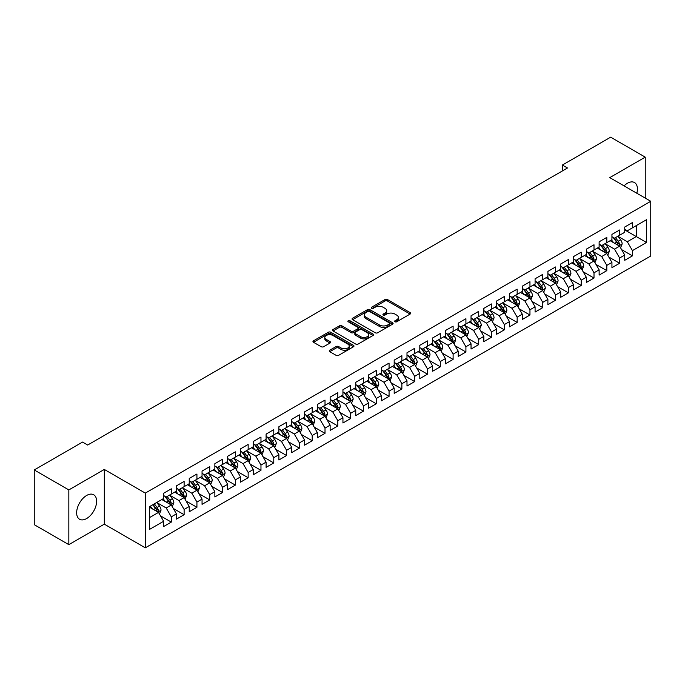<?xml version="1.0" encoding="UTF-8"?>
<svg xmlns="http://www.w3.org/2000/svg" width="685" height="685" viewBox="0 0 685 685"><rect width="100%" height="100%" fill="white"/><g stroke="black" fill="none" stroke-linecap="round" stroke-linejoin="round"><path stroke-width="1.03" d="M394.988 321.779A1.242 0.719 0 0 0 396.752 321.779L410.109 314.064A1.781 1.027 0 0 0 410.632 313.336A1.781 1.027 0 0 0 410.109 312.617L387.479 299.55A1.781 1.027 0 0 0 384.961 299.55L371.604 307.257A1.242 0.719 0 0 0 371.236 307.77A1.242 0.719 0 0 0 371.604 308.276A1.242 0.719 0 0 0 373.368 308.276L375.089 307.274A5.694 3.288 0 0 1 383.138 307.274L385.021 308.37A5.694 3.288 0 0 1 386.691 310.69A5.694 3.288 0 0 1 385.021 313.011L383.3 314.013A1.242 0.719 0 0 0 382.932 314.518A1.242 0.719 0 0 0 383.3 315.023A1.242 0.719 0 0 0 385.056 315.023L386.785 314.03A5.694 3.288 0 0 1 394.834 314.03L396.718 315.117A5.694 3.288 0 0 1 398.387 317.438A5.694 3.288 0 0 1 396.718 319.767L394.988 320.76A1.242 0.719 0 0 0 394.628 321.274A1.242 0.719 0 0 0 394.988 321.779L394.988 320.76M86.635 518.545A14.128 8.16 120 0 0 95.866 506.095A14.128 8.16 120 0 0 93.708 494.767A14.128 8.16 120 0 0 86.635 495.469A14.128 8.16 120 0 0 77.405 507.919A14.128 8.16 120 0 0 79.571 519.247A14.128 8.16 120 0 0 86.635 518.545M636.836 193.256A14.128 8.16 120 0 0 634.498 182.544A14.128 8.16 120 0 0 627.434 183.246A14.128 8.16 120 0 0 624.061 185.875M329.768 350.215A1.781 1.027 0 0 0 329.245 350.943A1.781 1.027 0 0 0 329.768 351.662L336.112 355.335A1.781 1.027 0 0 0 338.63 355.335L353.469 346.764A1.781 1.027 0 0 0 353.991 346.036A1.781 1.027 0 0 0 353.469 345.317L330.838 332.251A1.781 1.027 0 0 0 328.32 332.251L313.482 340.813A1.781 1.027 0 0 0 312.968 341.541A1.781 1.027 0 0 0 313.482 342.269L321.154 346.696A1.781 1.027 0 0 0 323.671 346.696L330.016 343.031A1.781 1.027 0 0 0 330.538 342.303A1.781 1.027 0 0 0 330.016 341.575L326.214 339.383A4.752 2.749 0 0 1 324.818 337.44A4.752 2.749 0 0 1 327.755 334.905A4.752 2.749 0 0 1 332.944 335.496L347.843 344.101A4.752 2.749 0 0 1 349.23 346.036A4.752 2.749 0 0 1 346.302 348.579A4.752 2.749 0 0 1 341.113 347.98L338.63 346.55A1.781 1.027 0 0 0 336.112 346.55L329.768 350.215L329.768 351.662L336.112 348.031L336.112 346.55M68.834 489.921L68.834 544.652L104.317 524.162L104.317 469.439L68.834 489.921L34.25 469.953L82.543 442.073L87.663 445.036L567.488 168.005L562.368 165.051L562.368 170.967M104.317 469.439L145.306 493.106L650.75 201.287L650.75 256.01L145.306 547.829L145.306 493.106M645.244 198.111L645.244 157.139L609.761 177.62L650.75 201.287M645.244 157.139L610.66 137.171L562.368 165.051M375.217 332.756A1.781 1.027 0 0 0 377.735 332.756L392.565 324.193A1.781 1.027 0 0 0 393.087 323.466A1.781 1.027 0 0 0 392.565 322.738L369.934 309.671A1.781 1.027 0 0 0 367.425 309.671L352.587 318.242A1.781 1.027 0 0 0 352.064 318.962A1.781 1.027 0 0 0 352.587 319.69L375.217 332.756M348.751 322.044A1.242 0.719 0 0 1 350.009 322.224L350.009 320.743L373.017 334.023A1.781 1.027 0 0 1 373.539 334.751A1.781 1.027 0 0 1 373.017 335.479L358.178 344.041A1.781 1.027 0 0 1 355.669 344.041L333.038 330.975L339.383 327.336L339.383 325.863L333.038 329.528A1.781 1.027 0 0 0 332.516 330.256A1.781 1.027 0 0 0 333.038 330.975L333.038 329.528M339.383 327.336A1.781 1.027 0 0 1 341.901 327.336L341.901 325.863A1.781 1.027 0 0 0 339.383 325.863M341.901 325.863L351.08 331.163A1.781 1.027 0 0 0 353.588 331.163L357.801 328.731A1.781 1.027 0 0 0 358.324 328.004A1.781 1.027 0 0 0 357.801 327.276L348.245 321.762A1.242 0.719 0 0 1 347.886 321.248A1.242 0.719 0 0 1 348.656 320.589A1.242 0.719 0 0 1 350.009 320.743M624.746 229.912L636.279 236.565L636.279 225.622L646.52 219.705L632.435 227.84L632.435 222.582L624.746 227.026L624.746 232.275L619.625 235.229L619.625 229.98L611.936 234.416L611.936 239.673L606.816 242.627L606.816 237.378L599.127 241.814L599.127 247.062L594.006 250.025L594.006 244.768L586.317 249.212L586.317 254.46L581.197 257.414L581.197 252.166L573.508 256.601L573.508 261.858L568.387 264.812L568.387 259.564L560.698 263.999L560.698 269.248L555.578 272.21L555.578 266.962L547.897 271.397L547.897 276.646L542.768 279.6L542.768 274.351L535.088 278.786L535.088 284.044L529.959 286.998L529.959 281.749L522.278 286.184L522.278 291.433L517.149 294.396L517.149 289.147L509.469 293.582L509.469 298.831L504.34 301.785L504.34 296.536L496.659 300.972L496.659 306.229L491.53 309.183L491.53 303.934L483.85 308.37L483.85 313.619L478.721 316.581L478.721 311.332L471.04 315.768L471.04 321.017L465.911 323.971L465.911 318.722L458.231 323.157L458.231 328.415L453.11 331.369L453.11 326.12L445.421 330.555L445.421 335.804L440.301 338.767L440.301 333.518L432.612 337.953L432.612 343.202L427.491 346.165L427.491 340.907L419.802 345.343L419.802 350.6L414.682 353.554L414.682 348.305L406.993 352.741L406.993 357.99L401.872 360.952L401.872 355.703L394.183 360.139L394.183 365.388L389.063 368.35L389.063 363.093L381.374 367.537L381.374 372.786L376.253 375.74L376.253 370.491L368.564 374.926L368.564 380.175L363.444 383.138L363.444 377.889L355.755 382.324L355.755 387.573L350.634 390.536L350.634 385.278L342.945 389.722L342.945 394.971L337.825 397.925L337.825 392.676L330.136 397.112L330.136 402.36L325.015 405.323L325.015 400.074L317.326 404.51L317.326 409.758L312.206 412.721L312.206 407.464L304.525 411.908L304.525 417.156L299.396 420.11L299.396 414.862L291.716 419.297L291.716 424.546L286.587 427.508L286.587 422.26L278.906 426.695L278.906 431.944L273.777 434.906L273.777 429.649L266.097 434.093L266.097 439.342L260.968 442.296L260.968 437.047L253.287 441.483L253.287 446.74L248.158 449.694L248.158 444.445L240.478 448.88L240.478 454.129L235.349 457.092L235.349 451.835L227.668 456.278L227.668 461.527L222.539 464.481L222.539 459.233L214.859 463.668L214.859 468.925L209.73 471.879L209.73 466.631L202.049 471.066L202.049 476.315L196.929 479.277L196.929 474.02L189.24 478.464L189.24 483.713L184.119 486.667L184.119 481.418L176.43 485.853L176.43 491.111L171.31 494.065L171.31 488.816L163.621 493.251L163.621 498.5L149.535 506.635L149.535 529.411L163.621 521.276L158.5 512.406L149.535 507.225M646.52 219.705L646.52 242.481L632.435 250.616L627.306 241.736L618.024 236.376M621.612 249.614L632.435 255.865L632.435 250.616M632.435 255.865L624.746 260.3L624.746 255.051L619.625 258.005L614.496 249.134L605.215 243.774M608.802 257.012L619.625 263.263L619.625 258.005M619.625 263.263L611.936 267.698L611.936 262.449L606.816 265.403L601.695 256.533L592.405 251.172M595.993 264.41L606.816 270.652L606.816 265.403M606.816 270.652L599.127 275.096L599.127 269.839L594.006 272.801L588.886 263.922L579.596 258.562M583.183 271.799L594.006 278.05L594.006 272.801M594.006 278.05L586.317 282.485L586.317 277.237L581.197 280.199L576.076 271.32L566.786 265.96M570.374 279.197L581.197 285.448L581.197 280.199M581.197 285.448L573.508 289.883L573.508 284.635L568.387 287.589L563.267 278.718L553.977 273.358M557.564 286.595L568.387 292.837L568.387 287.589M568.387 292.837L560.698 297.281L560.698 292.024L555.578 294.987L550.457 286.107L541.167 280.747M544.755 293.985L555.578 300.235L555.578 294.987M555.578 300.235L547.897 304.671L547.897 299.422L542.768 302.385L537.648 293.505L528.358 288.145M531.945 301.383L542.768 307.633L542.768 302.385M542.768 307.633L535.088 312.069L535.088 306.82L529.959 309.774L524.838 300.903L515.548 295.543M519.136 308.781L529.959 315.023L529.959 309.774M529.959 315.023L522.278 319.467L522.278 314.209L517.149 317.172L512.029 308.293L502.739 302.933M506.326 316.17L517.149 322.421L517.149 317.172M517.149 322.421L509.469 326.856L509.469 321.608L504.34 324.57L499.219 315.691L489.929 310.331M493.517 323.568L504.34 329.819L504.34 324.57M504.34 329.819L496.659 334.254L496.659 329.005L491.53 331.96L486.41 323.089L477.12 317.729M480.707 330.966L491.53 337.208L491.53 331.96M491.53 337.208L483.85 341.652L483.85 336.395L478.721 339.358L473.6 330.487L464.31 325.118M467.898 338.356L478.721 344.606L478.721 339.358M478.721 344.606L471.04 349.042L471.04 343.793L465.911 346.756L460.791 337.876L451.509 332.516M455.088 345.754L465.911 352.004L465.911 346.756M465.911 352.004L458.231 356.44L458.231 351.191L453.11 354.145L447.981 345.274L438.7 339.914M442.279 353.152L453.11 359.402L453.11 354.145M453.11 359.402L445.421 363.838L445.421 358.589L440.301 361.543L435.172 352.672L425.89 347.304M429.478 360.541L440.301 366.792L440.301 361.543M440.301 366.792L432.612 371.227L432.612 365.978L427.491 368.941L422.362 360.062L413.081 354.702M416.668 367.939L427.491 374.19L427.491 368.941M427.491 374.19L419.802 378.625L419.802 373.376L414.682 376.33L409.553 367.46L400.271 362.1M403.859 375.337L414.682 381.588L414.682 376.33M414.682 381.588L406.993 386.023L406.993 380.774L401.872 383.728L396.743 374.858L387.462 369.489M391.049 382.727L401.872 388.977L401.872 383.728M401.872 388.977L394.183 393.413L394.183 388.164L389.063 391.126L383.934 382.247L374.652 376.887M378.24 390.125L389.063 396.375L389.063 391.126M389.063 396.375L381.374 400.811L381.374 395.562L376.253 398.516L371.124 389.645L361.843 384.285M365.43 397.523L376.253 403.773L376.253 398.516M376.253 403.773L368.564 408.209L368.564 402.96L363.444 405.914L358.315 397.043L349.033 391.674M352.621 404.912L363.444 411.163L363.444 405.914M363.444 411.163L355.755 415.598L355.755 410.349L350.634 413.312L345.514 404.433L336.224 399.072M339.811 412.31L350.634 418.561L350.634 413.312M350.634 418.561L342.945 422.996L342.945 417.747L337.825 420.701L332.704 411.831L323.414 406.47M327.002 419.708L337.825 425.959L337.825 420.701M337.825 425.959L330.136 430.394L330.136 425.145L325.015 428.099L319.895 419.229L310.605 413.86M314.192 427.106L325.015 433.348L325.015 428.099M325.015 433.348L317.326 437.792L317.326 432.535L312.206 435.497L307.085 426.618L297.795 421.258M301.383 434.495L312.206 440.746L312.206 435.497M312.206 440.746L304.525 445.181L304.525 439.933L299.396 442.887L294.276 434.016L284.986 428.656M288.573 441.894L299.396 448.144L299.396 442.887M299.396 448.144L291.716 452.579L291.716 447.331L286.587 450.285L281.466 441.414L272.176 436.054M275.764 449.291L286.587 455.534L286.587 450.285M286.587 455.534L278.906 459.978L278.906 454.72L273.777 457.683L268.657 448.803L259.367 443.443M262.954 456.681L273.777 462.932L273.777 457.683M273.777 462.932L266.097 467.367L266.097 462.118L260.968 465.072L255.847 456.201L246.557 450.841M250.145 464.079L260.968 470.33L260.968 465.072M260.968 470.33L253.287 474.765L253.287 469.516L248.158 472.47L243.038 463.599L233.748 458.239M237.335 471.477L248.158 477.719L248.158 472.47M248.158 477.719L240.478 482.163L240.478 476.906L235.349 479.868L230.228 470.989L220.938 465.629M224.526 478.866L235.349 485.117L235.349 479.868M235.349 485.117L227.668 489.552L227.668 484.304L222.539 487.266L217.419 478.387L208.129 473.027M211.716 486.264L222.539 492.515L222.539 487.266M222.539 492.515L214.859 496.95L214.859 491.702L209.73 494.656L204.609 485.785L195.328 480.425M198.907 493.662L209.73 499.904L209.73 494.656M209.73 499.904L202.049 504.348L202.049 499.091L196.929 502.054L191.8 493.174L182.518 487.814M186.097 501.052L196.929 507.302L196.929 502.054M196.929 507.302L189.24 511.738L189.24 506.489L184.119 509.452L178.99 500.572L169.709 495.212M173.296 508.45L184.119 514.7L184.119 509.452M184.119 514.7L176.43 519.136L176.43 513.887L171.31 516.841L166.181 507.97L156.899 502.61M160.487 515.848L171.31 522.09L171.31 516.841M171.31 522.09L163.621 526.534L163.621 521.276M163.621 495.546L166.181 497.027L171.31 494.065M149.535 517.586L158.5 512.406M176.43 488.148L178.99 489.629L184.119 486.667M166.181 507.97L171.31 505.008L161.831 499.536M176.43 513.887L171.31 505.008M189.24 480.75L191.8 482.231L196.929 479.277M178.99 500.572L184.119 497.618L174.641 492.147M189.24 506.489L184.119 497.618M202.049 473.361L204.609 474.842L209.73 471.879M191.8 493.174L196.929 490.22L187.45 484.749M202.049 499.091L196.929 490.22M214.859 465.963L217.419 467.444L222.539 464.481M204.609 485.785L209.73 482.822L200.251 477.351M214.859 491.702L209.73 482.822M227.668 458.565L230.228 460.046L235.349 457.092M217.419 478.387L222.539 475.433L213.061 469.953M227.668 484.304L222.539 475.433M240.478 451.175L243.038 452.648L248.158 449.694M230.228 470.989L235.349 468.035L225.87 462.563M240.478 476.906L235.349 468.035M253.287 443.777L255.847 445.259L260.968 442.296M243.038 463.599L248.158 460.637L238.68 455.165M253.287 469.516L248.158 460.637M266.097 436.379L268.657 437.861L273.777 434.906M255.847 456.201L260.968 453.247L251.489 447.767M266.097 462.118L260.968 453.247M278.906 428.99L281.466 430.463L286.587 427.508M268.657 448.803L273.777 445.849L264.299 440.378M278.906 454.72L273.777 445.849M291.716 421.592L294.276 423.073L299.396 420.11M281.466 441.414L286.587 438.451L277.108 432.98M291.716 447.331L286.587 438.451M304.525 414.194L307.085 415.675L312.206 412.721M294.276 434.016L299.396 431.062L289.918 425.582M304.525 439.933L299.396 431.062M317.326 406.804L319.895 408.277L325.015 405.323M307.085 426.618L312.206 423.664L302.727 418.192M317.326 432.535L312.206 423.664M330.136 399.406L332.704 400.888L337.825 397.925M319.895 419.229L325.015 416.266L315.537 410.794M330.136 425.145L325.015 416.266M342.945 392.008L345.514 393.49L350.634 390.536M332.704 411.831L337.825 408.876L328.346 403.397M342.945 417.747L337.825 408.876M355.755 384.619L358.315 386.092L363.444 383.138M345.514 404.433L350.634 401.478L341.156 396.007M355.755 410.349L350.634 401.478M368.564 377.221L371.124 378.702L376.253 375.74M358.315 397.043L363.444 394.08L353.965 388.609M368.564 402.96L363.444 394.08M381.374 369.823L383.934 371.304L389.063 368.35M371.124 389.645L376.253 386.683L366.775 381.211M381.374 395.562L376.253 386.683M394.183 362.433L396.743 363.906L401.872 360.952M383.934 382.247L389.063 379.293L379.584 373.822M394.183 388.164L389.063 379.293M406.993 355.035L409.553 356.517L414.682 353.554M396.743 374.858L401.872 371.895L392.394 366.424M406.993 380.774L401.872 371.895M419.802 347.637L422.362 349.119L427.491 346.165M409.553 367.46L414.682 364.497L405.203 359.026M419.802 373.376L414.682 364.497M432.612 340.248L435.172 341.721L440.301 338.767M422.362 360.062L427.491 357.108L418.013 351.636M432.612 365.978L427.491 357.108M445.421 332.85L447.981 334.331L453.11 331.369M435.172 352.672L440.301 349.71L430.822 344.238M445.421 358.589L440.301 349.71M458.231 325.452L460.791 326.933L465.911 323.971M447.981 345.274L453.11 342.312L443.623 336.84M458.231 351.191L453.11 342.312M471.04 318.063L473.6 319.535L478.721 316.581M460.791 337.876L465.911 334.922L456.433 329.451M471.04 343.793L465.911 334.922M483.85 310.665L486.41 312.146L491.53 309.183M473.6 330.487L478.721 327.524L469.242 322.053M483.85 336.395L478.721 327.524M496.659 303.267L499.219 304.748L504.34 301.785M486.41 323.089L491.53 320.126L482.052 314.655M496.659 329.005L491.53 320.126M509.469 295.877L512.029 297.35L517.149 294.396M499.219 315.691L504.34 312.737L494.861 307.265M509.469 321.608L504.34 312.737M522.278 288.479L524.838 289.96L529.959 286.998M512.029 308.293L517.149 305.339L507.671 299.867M522.278 314.209L517.149 305.339M535.088 281.081L537.648 282.562L542.768 279.6M524.838 300.903L529.959 297.941L520.48 292.469M535.088 306.82L529.959 297.941M547.897 273.683L550.457 275.164L555.578 272.21M537.648 293.505L542.768 290.551L533.29 285.08M547.897 299.422L542.768 290.551M560.698 266.294L563.267 267.775L568.387 264.812M550.457 286.107L555.578 283.153L546.099 277.682M560.698 292.024L555.578 283.153M573.508 258.896L576.076 260.377L581.197 257.414M563.267 278.718L568.387 275.755L558.909 270.284M573.508 284.635L568.387 275.755M586.317 251.498L588.886 252.979L594.006 250.025M576.076 271.32L581.197 268.366L571.718 262.894M586.317 277.237L581.197 268.366M599.127 244.108L601.695 245.581L606.816 242.627M588.886 263.922L594.006 260.968L584.528 255.496M599.127 269.839L594.006 260.968M611.936 236.71L614.496 238.192L619.625 235.229M601.695 256.533L606.816 253.57L597.337 248.098M611.936 262.449L606.816 253.57M624.746 229.312L627.306 230.794L632.435 227.84M614.496 249.134L619.625 246.18L610.147 240.7M624.746 255.051L619.625 246.18M34.25 469.953L34.25 524.684L68.834 544.652M104.317 524.162L145.306 547.829M627.306 241.736L636.279 236.565L646.52 242.481M395.485 321.95L396.718 321.239A5.694 3.288 0 0 0 398.387 318.919L398.387 317.438M386.691 310.69L386.691 312.172A5.694 3.288 0 0 1 385.021 314.492L383.797 315.203M410.109 312.617L410.109 314.064L387.479 301.023A1.781 1.027 0 0 0 384.961 301.023L372.101 308.455M392.548 324.202L369.934 311.153A1.781 1.027 0 0 0 367.425 311.153L352.612 319.707M389.423 323.971A1.242 0.719 0 0 0 389.791 323.466A1.242 0.719 0 0 0 389.423 322.96L369.558 311.487A1.242 0.719 0 0 0 367.802 311.487L365.978 312.54A5.694 3.288 0 0 0 364.309 314.86A5.694 3.288 0 0 0 365.978 317.189L379.558 325.024A5.694 3.288 0 0 0 387.599 325.024L389.423 323.971L389.423 325.452A1.242 0.719 0 0 0 389.791 324.947L389.791 323.466M364.309 314.86L364.309 316.342A5.694 3.288 0 0 0 365.978 318.662L365.978 317.189M389.423 325.452L387.599 326.505A5.694 3.288 0 0 1 379.558 326.505L365.978 318.662M341.901 327.336L351.08 332.636A1.781 1.027 0 0 0 353.588 332.636L357.801 330.204A1.781 1.027 0 0 0 358.324 329.485L358.324 328.004M350.009 322.224L372.991 335.496M360.601 336.66A4.752 2.749 0 0 0 365.781 337.251A4.752 2.749 0 0 0 368.718 334.717A4.752 2.749 0 0 0 367.331 332.773L362.082 329.742A1.781 1.027 0 0 0 359.565 329.742L355.352 332.174A1.781 1.027 0 0 0 354.83 332.901A1.781 1.027 0 0 0 355.352 333.629L360.601 336.66L360.601 338.133A4.752 2.749 0 0 0 365.781 338.733A4.752 2.749 0 0 0 368.718 336.198L368.718 334.717M354.83 332.901L354.83 334.383A1.781 1.027 0 0 0 355.352 335.111L355.352 333.629M360.601 338.133L355.352 335.111M349.23 346.036L349.23 347.518A4.752 2.749 0 0 1 346.302 350.061A4.752 2.749 0 0 1 341.113 349.461L338.63 348.031A1.781 1.027 0 0 0 336.112 348.031M324.818 337.44L324.818 338.921A4.752 2.749 0 0 0 326.214 340.856L326.214 339.383M329.999 343.039L326.214 340.856M353.469 345.317L353.469 346.764L330.838 333.723A1.781 1.027 0 0 0 328.32 333.723L313.507 342.277M620.576 247.816L622.16 243.946A4.804 2.774 -120 0 0 620.627 239.853L617.904 236.222M613.572 242.678L611.499 239.921M618.718 245.658L619.565 244.151A4.804 2.774 -120 0 0 618.195 241.257L615.472 237.626M613.923 237.858L617.279 242.344A2.449 1.413 60 0 1 617.724 243.081L619.565 244.151M613.075 237.37L616.654 242.148A4.804 2.774 60 0 1 618.033 245.033L618.127 245.316M607.766 255.214L609.35 251.335A4.804 2.774 -120 0 0 607.818 247.251L605.095 243.62M600.762 250.076L598.69 247.319M605.908 253.048L606.756 251.541A4.804 2.774 -120 0 0 605.386 248.655L602.663 245.025M601.113 245.247L604.47 249.734A2.449 1.413 60 0 1 604.915 250.479L606.756 251.541M600.265 244.759L603.845 249.545A4.804 2.774 60 0 1 605.223 252.431L605.317 252.705M594.957 262.612L596.541 258.733A4.804 2.774 -120 0 0 595.008 254.649L592.285 251.01M587.953 257.474L585.88 254.709M593.099 260.446L593.946 258.939A4.804 2.774 -120 0 0 592.576 256.053L589.853 252.422M588.304 252.645L591.66 257.132A2.449 1.413 60 0 1 592.105 257.877L593.946 258.939M587.456 252.157L591.035 256.935A4.804 2.774 60 0 1 592.414 259.829L592.508 260.103M582.147 270.001L583.731 266.131A4.804 2.774 -120 0 0 582.199 262.038L579.476 258.408M575.143 264.864L573.071 262.107M580.289 267.844L581.137 266.337A4.804 2.774 -120 0 0 579.767 263.442L577.044 259.812M575.494 260.043L578.851 264.53A2.449 1.413 60 0 1 579.296 265.266L581.137 266.337M574.646 259.555L578.226 264.333A4.804 2.774 60 0 1 579.604 267.218L579.698 267.501M569.338 277.399L570.922 273.52A4.804 2.774 -120 0 0 569.389 269.436L566.666 265.806M562.334 272.262L560.27 269.505M567.48 275.233L568.336 273.726A4.804 2.774 -120 0 0 566.957 270.84L564.235 267.21M562.685 267.433L566.041 271.919A2.449 1.413 60 0 1 566.486 272.664L568.336 273.726M561.837 266.945L565.425 271.731A4.804 2.774 60 0 1 566.795 274.617L566.889 274.891M556.528 284.797L558.112 280.918A4.804 2.774 -120 0 0 556.58 276.834L553.865 273.204M549.524 279.66L547.461 276.894M554.67 282.631L555.526 281.124A4.804 2.774 -120 0 0 554.148 278.238L551.425 274.608M549.875 274.831L553.232 279.317A2.449 1.413 60 0 1 553.677 280.062L555.526 281.124M549.028 274.342L552.615 279.12A4.804 2.774 60 0 1 553.985 282.014L554.079 282.288M543.719 292.187L545.303 288.317A4.804 2.774 -120 0 0 543.77 284.224L541.056 280.593M536.715 287.058L534.651 284.292M541.869 290.029L542.717 288.522A4.804 2.774 -120 0 0 541.338 285.636L538.615 281.997M537.066 282.229L540.422 286.715A2.449 1.413 60 0 1 540.867 287.452L542.717 288.522M536.218 281.74L539.806 286.518A4.804 2.774 60 0 1 541.176 289.404L541.27 289.686M530.909 299.585L532.493 295.706A4.804 2.774 -120 0 0 530.961 291.622L528.246 287.991M523.905 294.447L521.842 291.69M529.06 297.418L529.907 295.911A4.804 2.774 -120 0 0 528.529 293.026L525.806 289.395M524.256 289.618L527.621 294.105A2.449 1.413 60 0 1 528.058 294.85L529.907 295.911M523.409 289.13L526.996 293.916A4.804 2.774 60 0 1 528.366 296.802L528.469 297.076M518.1 306.983L519.684 303.104A4.804 2.774 -120 0 0 518.151 299.02L515.437 295.389M511.096 301.845L509.032 299.08M516.25 304.816L517.098 303.309A4.804 2.774 -120 0 0 515.719 300.424L512.996 296.793M511.447 297.016L514.812 301.503A2.449 1.413 60 0 1 515.248 302.248L517.098 303.309M510.599 296.528L514.187 301.314A4.804 2.774 60 0 1 515.557 304.2L515.659 304.474M505.29 314.372L506.874 310.502A4.804 2.774 -120 0 0 505.35 306.409L502.627 302.779M498.286 309.243L496.223 306.478M503.441 312.214L504.288 310.707A4.804 2.774 -120 0 0 502.91 307.822L500.196 304.183M498.637 304.414L502.002 308.901A2.449 1.413 60 0 1 502.447 309.637L504.288 310.707M497.798 303.926L501.377 308.704A4.804 2.774 60 0 1 502.747 311.589L502.85 311.872M492.481 321.77L494.065 317.9A4.804 2.774 -120 0 0 492.541 313.807L489.818 310.177M485.477 316.633L483.413 313.876M490.631 319.604L491.479 318.097A4.804 2.774 -120 0 0 490.1 315.211L487.386 311.581M485.828 311.803L489.193 316.29A2.449 1.413 60 0 1 489.638 317.035L491.479 318.097M484.989 311.324L488.568 316.102A4.804 2.774 60 0 1 489.938 318.987L490.04 319.27M479.671 329.168L481.264 325.289A4.804 2.774 -120 0 0 479.731 321.205L477.008 317.575M472.667 324.031L470.604 321.265M477.822 327.002L478.669 325.495A4.804 2.774 -120 0 0 477.291 322.609L474.577 318.979M473.018 319.201L476.383 323.688A2.449 1.413 60 0 1 476.828 324.433L478.669 325.495M472.179 318.713L475.758 323.5A4.804 2.774 60 0 1 477.128 326.385L477.231 326.659M466.862 336.558L468.454 332.687A4.804 2.774 -120 0 0 466.922 328.594L464.199 324.964M459.858 331.429L457.794 328.663M465.012 334.4L465.86 332.893A4.804 2.774 -120 0 0 464.481 330.007L461.767 326.368M460.209 326.599L463.574 331.086A2.449 1.413 60 0 1 464.019 331.831L465.86 332.893M459.37 326.111L462.949 330.889A4.804 2.774 60 0 1 464.319 333.775L464.421 334.057M454.052 343.956L455.645 340.085A4.804 2.774 -120 0 0 454.112 335.992L451.389 332.362M447.057 338.818L444.985 336.061M452.203 341.789L453.05 340.282A4.804 2.774 -120 0 0 451.68 337.397L448.958 333.766M447.399 333.989L450.764 338.476A2.449 1.413 60 0 1 451.209 339.221L453.05 340.282M446.56 333.509L450.139 338.287A4.804 2.774 60 0 1 451.509 341.173L451.612 341.455M441.243 351.354L442.835 347.475A4.804 2.774 -120 0 0 441.303 343.39L438.58 339.76M434.247 346.216L432.175 343.45M439.393 349.187L440.241 347.68A4.804 2.774 -120 0 0 438.871 344.795L436.148 341.164M434.59 341.387L437.955 345.874A2.449 1.413 60 0 1 438.4 346.619L440.241 347.68M433.751 340.899L437.33 345.685A4.804 2.774 60 0 1 438.708 348.571L438.802 348.845M428.433 358.752L430.026 354.873A4.804 2.774 -120 0 0 428.493 350.788L425.77 347.149M421.438 353.614L419.366 350.848M426.584 356.585L427.431 355.078A4.804 2.774 -120 0 0 426.061 352.193L423.339 348.554M421.78 348.785L425.145 353.272A2.449 1.413 60 0 1 425.591 354.017L427.431 355.078M420.941 348.297L424.52 353.075A4.804 2.774 60 0 1 425.899 355.96L425.993 356.243M415.624 366.141L417.216 362.271A4.804 2.774 -120 0 0 415.684 358.178L412.961 354.547M408.628 361.004L406.556 358.246M413.774 363.975L414.622 362.468A4.804 2.774 -120 0 0 413.252 359.582L410.529 355.952M408.971 356.183L412.336 360.661A2.449 1.413 60 0 1 412.781 361.406L414.622 362.468M408.132 355.695L411.711 360.473A4.804 2.774 60 0 1 413.089 363.358L413.183 363.641M402.814 373.539L404.407 369.66A4.804 2.774 -120 0 0 402.874 365.576L400.151 361.945M395.819 368.402L393.747 365.636M400.965 371.373L401.812 369.866A4.804 2.774 -120 0 0 400.442 366.98L397.72 363.35M396.17 363.572L399.526 368.059A2.449 1.413 60 0 1 399.971 368.804L401.812 369.866M395.322 363.084L398.901 367.871A4.804 2.774 60 0 1 400.28 370.756L400.374 371.03M390.005 380.937L391.597 377.058A4.804 2.774 -120 0 0 390.065 372.974L387.342 369.335M383.009 375.8L380.937 373.034M388.155 378.771L389.003 377.264A4.804 2.774 -120 0 0 387.633 374.378L384.91 370.739M383.36 370.97L386.717 375.457A2.449 1.413 60 0 1 387.162 376.202L389.003 377.264M382.513 370.482L386.092 375.26A4.804 2.774 60 0 1 387.47 378.146L387.564 378.428M377.204 388.326L378.788 384.456A4.804 2.774 -120 0 0 377.255 380.363L374.532 376.733M370.2 383.189L368.128 380.432M375.346 386.16L376.193 384.662A4.804 2.774 -120 0 0 374.823 381.768L372.101 378.137M370.551 378.368L373.907 382.846A2.449 1.413 60 0 1 374.352 383.591L376.193 384.662M369.703 377.88L373.282 382.658A4.804 2.774 60 0 1 374.661 385.544L374.755 385.826M364.394 395.724L365.978 391.846A4.804 2.774 -120 0 0 364.446 387.761L361.723 384.131M357.39 390.587L355.318 387.83M362.536 393.558L363.384 392.051A4.804 2.774 -120 0 0 362.014 389.166L359.291 385.535M357.741 385.758L361.098 390.244A2.449 1.413 60 0 1 361.543 390.989L363.384 392.051M356.894 385.27L360.473 390.056A4.804 2.774 60 0 1 361.851 392.942L361.945 393.216M351.585 403.123L353.169 399.244A4.804 2.774 -120 0 0 351.636 395.159L348.913 391.52M344.581 397.985L342.509 395.219M349.727 400.956L350.574 399.449A4.804 2.774 -120 0 0 349.204 396.564L346.482 392.925M344.932 393.156L348.288 397.642A2.449 1.413 60 0 1 348.733 398.387L350.574 399.449M344.084 392.668L347.663 397.446A4.804 2.774 60 0 1 349.042 400.34L349.136 400.614M338.775 410.512L340.359 406.642A4.804 2.774 -120 0 0 338.827 402.549L336.104 398.918M331.771 405.374L329.699 402.617M336.917 408.354L337.765 406.847A4.804 2.774 -120 0 0 336.395 403.953L333.672 400.323M332.122 400.554L335.479 405.041A2.449 1.413 60 0 1 335.924 405.777L337.765 406.847M331.275 400.066L334.854 404.844A4.804 2.774 60 0 1 336.232 407.729L336.326 408.012M325.966 417.91L327.55 414.031A4.804 2.774 -120 0 0 326.017 409.947L323.294 406.316M318.962 412.772L316.89 410.015M324.108 415.744L324.964 414.237A4.804 2.774 -120 0 0 323.585 411.351L320.863 407.721M319.313 407.943L322.669 412.43A2.449 1.413 60 0 1 323.115 413.175L324.964 414.237M318.465 407.455L322.053 412.242A4.804 2.774 60 0 1 323.423 415.127L323.517 415.401M313.156 425.308L314.74 421.429A4.804 2.774 -120 0 0 313.208 417.345L310.493 413.706M306.152 420.17L304.089 417.405M311.298 423.142L312.154 421.635A4.804 2.774 -120 0 0 310.776 418.749L308.053 415.119M306.503 415.341L309.86 419.828A2.449 1.413 60 0 1 310.305 420.573L312.154 421.635M305.656 414.853L309.243 419.631A4.804 2.774 60 0 1 310.613 422.525L310.707 422.799M300.347 432.697L301.931 428.827A4.804 2.774 -120 0 0 300.398 424.734L297.684 421.104M293.343 427.56L291.279 424.803M298.489 430.54L299.345 429.033A4.804 2.774 -120 0 0 297.966 426.138L295.244 422.508M293.694 422.739L297.05 427.226A2.449 1.413 60 0 1 297.495 427.962L299.345 429.033M292.846 422.251L296.434 427.029A4.804 2.774 60 0 1 297.804 429.915L297.898 430.197M287.537 440.095L289.121 436.217A4.804 2.774 -120 0 0 287.589 432.132L284.874 428.502M280.533 434.958L278.47 432.201M285.688 437.929L286.535 436.422A4.804 2.774 -120 0 0 285.157 433.536L282.434 429.906M280.884 430.129L284.249 434.615A2.449 1.413 60 0 1 284.686 435.36L286.535 436.422M280.037 429.641L283.624 434.427A4.804 2.774 60 0 1 284.994 437.313L285.088 437.587M274.728 447.493L276.312 443.615A4.804 2.774 -120 0 0 274.779 439.53L272.065 435.891M267.724 442.356L265.66 439.59M272.878 445.327L273.726 443.82A4.804 2.774 -120 0 0 272.347 440.935L269.625 437.304M268.075 437.527L271.44 442.013A2.449 1.413 60 0 1 271.876 442.758L273.726 443.82M267.227 437.039L270.815 441.816A4.804 2.774 60 0 1 272.185 444.711L272.287 444.985M261.918 454.883L263.502 451.013A4.804 2.774 -120 0 0 261.978 446.92L259.255 443.289M254.914 449.745L252.851 446.988M260.069 452.725L260.916 451.218A4.804 2.774 -120 0 0 259.538 448.324L256.815 444.693M255.265 444.925L258.63 449.411A2.449 1.413 60 0 1 259.076 450.148L260.916 451.218M254.418 444.437L258.005 449.214A4.804 2.774 60 0 1 259.375 452.1L259.478 452.383M249.109 462.281L250.693 458.402A4.804 2.774 -120 0 0 249.169 454.318L246.446 450.687M242.105 457.143L240.041 454.386M247.259 460.114L248.107 458.608A4.804 2.774 -120 0 0 246.728 455.722L244.014 452.091M242.456 452.314L245.821 456.801A2.449 1.413 60 0 1 246.266 457.546L248.107 458.608M241.617 451.826L245.196 456.612A4.804 2.774 60 0 1 246.566 459.498L246.668 459.772M236.299 469.679L237.892 465.8A4.804 2.774 -120 0 0 236.359 461.716L233.636 458.077M229.295 464.541L227.232 461.776M234.45 467.512L235.297 466.005A4.804 2.774 -120 0 0 233.919 463.12L231.205 459.489M229.646 459.712L233.011 464.199A2.449 1.413 60 0 1 233.457 464.944L235.297 466.005M228.807 459.224L232.386 464.002A4.804 2.774 60 0 1 233.756 466.896L233.859 467.17M223.49 477.068L225.082 473.198A4.804 2.774 -120 0 0 223.55 469.105L220.827 465.475M216.486 471.931L214.422 469.174M221.64 474.91L222.488 473.403A4.804 2.774 -120 0 0 221.109 470.509L218.395 466.879M216.837 467.11L220.202 471.597A2.449 1.413 60 0 1 220.647 472.333L222.488 473.403M215.998 466.622L219.577 471.4A4.804 2.774 60 0 1 220.947 474.285L221.05 474.568M210.68 484.466L212.273 480.587A4.804 2.774 -120 0 0 210.74 476.503L208.017 472.873M203.685 479.329L201.613 476.572M208.831 482.3L209.678 480.793A4.804 2.774 -120 0 0 208.3 477.907L205.586 474.277M204.027 474.499L207.392 478.986A2.449 1.413 60 0 1 207.838 479.731L209.678 480.793M203.188 474.011L206.767 478.798A4.804 2.774 60 0 1 208.137 481.683L208.24 481.957M197.871 491.864L199.463 487.985A4.804 2.774 -120 0 0 197.931 483.901L195.208 480.271M190.875 486.727L188.803 483.961M196.021 489.698L196.869 488.191A4.804 2.774 -120 0 0 195.499 485.305L192.776 481.675M191.218 481.897L194.583 486.384A2.449 1.413 60 0 1 195.028 487.129L196.869 488.191M190.379 481.409L193.958 486.187A4.804 2.774 60 0 1 195.336 489.081L195.43 489.355M185.061 499.254L186.654 495.383A4.804 2.774 -120 0 0 185.121 491.291L182.398 487.66M178.066 494.116L175.994 491.359M183.212 497.096L184.059 495.589A4.804 2.774 -120 0 0 182.69 492.695L179.967 489.064M178.408 489.296L181.773 493.782A2.449 1.413 60 0 1 182.219 494.519L184.059 495.589M177.569 488.807L181.148 493.585A4.804 2.774 60 0 1 182.527 496.471L182.621 496.753M172.252 506.652L173.844 502.773A4.804 2.774 -120 0 0 172.312 498.689L169.589 495.058M165.256 501.514L163.184 498.757M170.402 504.485L171.25 502.978A4.804 2.774 -120 0 0 169.88 500.093L167.157 496.462M165.599 496.685L168.964 501.172A2.449 1.413 60 0 1 169.409 501.917L171.25 502.978M164.76 496.197L168.339 500.983A4.804 2.774 60 0 1 169.717 503.869L169.811 504.143M159.442 514.05L161.035 510.171A4.804 2.774 -120 0 0 159.502 506.087L156.779 502.456M152.447 508.912L150.375 506.147M157.593 511.883L158.44 510.376A4.804 2.774 -120 0 0 157.07 507.491L154.348 503.86M153.14 504.554L156.154 508.57A2.449 1.413 60 0 1 156.6 509.315L158.44 510.376M152.806 504.742L155.529 508.373A4.804 2.774 60 0 1 156.908 511.267L157.002 511.541M396.718 321.239L396.718 319.767M383.3 315.023L383.3 314.013M385.021 314.492L385.021 313.011M371.604 308.276L371.604 307.257M384.961 301.023L384.961 299.55M387.479 301.023L387.479 299.55M352.587 319.69L352.587 318.242M367.425 311.153L367.425 309.671M369.934 311.153L369.934 309.671M392.565 324.193L392.565 322.738M379.558 326.505L379.558 325.024M387.599 326.505L387.599 325.024M351.08 332.636L351.08 331.163M353.588 332.636L353.588 331.163M357.801 330.204L357.801 328.731M373.017 335.479L373.017 334.023M338.63 348.031L338.63 346.55M341.113 349.461L341.113 347.98M330.016 343.031L330.016 341.575M313.482 342.269L313.482 340.813M328.32 333.723L328.32 332.251M330.838 333.723L330.838 332.251M619.026 245.829L622.126 244.04M618.195 241.257L620.627 239.853M614.65 243.303L616.654 242.148M606.216 253.227L609.316 251.429M605.386 248.655L607.818 247.251M601.841 250.701L603.845 249.545M593.407 260.617L596.507 258.827M592.576 256.053L595.008 254.649M589.031 258.099L591.035 256.935M580.597 268.015L583.697 266.225M579.767 263.442L582.199 262.038M576.222 265.489L578.226 264.333M567.788 275.413L570.896 273.615M566.957 270.84L569.389 269.436M563.413 272.887L565.425 271.731M554.978 282.802L558.087 281.013M554.148 278.238L556.58 276.834M550.603 280.285L552.615 279.12M542.169 290.2L545.277 288.411M541.338 285.636L543.77 284.224M537.793 287.674L539.806 286.518M529.359 297.598L532.468 295.8M528.529 293.026L530.961 291.622M524.984 295.072L526.996 293.916M516.55 304.988L519.658 303.198M515.719 300.424L518.151 299.02M512.183 302.47L514.187 301.314M503.74 312.386L506.849 310.596M502.91 307.822L505.35 306.409M499.374 309.86L501.377 308.704M490.931 319.784L494.039 317.986M490.1 315.211L492.541 313.807M486.564 317.258L488.568 316.102M478.121 327.173L481.23 325.384M477.291 322.609L479.731 321.205M473.755 324.656L475.758 323.5M465.312 334.571L468.42 332.782M464.481 330.007L466.922 328.594M460.945 332.045L462.949 330.889M452.502 341.969L455.611 340.171M451.68 337.397L454.112 335.992M448.136 339.443L450.139 338.287M439.693 349.367L442.801 347.569M438.871 344.795L441.303 343.39M435.326 346.841L437.33 345.685M426.883 356.757L429.992 354.967M426.061 352.193L428.493 350.788M422.517 354.231L424.52 353.075M414.074 364.155L417.182 362.356M413.252 359.582L415.684 358.178M409.707 361.629L411.711 360.473M401.264 371.553L404.373 369.754M400.442 366.98L402.874 365.576M396.898 369.027L398.901 367.871M388.455 378.942L391.563 377.152M387.633 374.378L390.065 372.974M384.088 376.425L386.092 375.26M375.654 386.34L378.754 384.542M374.823 381.768L377.255 380.363M371.279 383.814L373.282 382.658M362.844 393.738L365.944 391.94M362.014 389.166L364.446 387.761M358.469 391.212L360.473 390.056M350.035 401.127L353.135 399.338M349.204 396.564L351.636 395.159M345.66 398.61L347.663 397.446M337.225 408.525L340.325 406.727M336.395 403.953L338.827 402.549M332.85 406L334.854 404.844M324.416 415.923L327.516 414.125M323.585 411.351L326.017 409.947M320.041 413.397L322.053 412.242M311.606 423.313L314.715 421.523M310.776 418.749L313.208 417.345M307.231 420.796L309.243 419.631M298.797 430.711L301.905 428.921M297.966 426.138L300.398 424.734M294.422 428.185L296.434 427.029M285.988 438.109L289.096 436.311M285.157 433.536L287.589 432.132M281.612 435.583L283.624 434.427M273.178 445.498L276.286 443.709M272.347 440.935L274.779 439.53M268.803 442.981L270.815 441.816M260.368 452.896L263.477 451.107M259.538 448.324L261.978 446.92M256.002 450.37L258.005 449.214M247.559 460.294L250.667 458.496M246.728 455.722L249.169 454.318M243.192 457.768L245.196 456.612M234.75 467.684L237.858 465.894M233.919 463.12L236.359 461.716M230.383 465.166L232.386 464.002M221.94 475.082L225.048 473.292M221.109 470.509L223.55 469.105M217.573 472.556L219.577 471.4M209.13 482.48L212.239 480.682M208.3 477.907L210.74 476.503M204.764 479.954L206.767 478.798M196.321 489.869L199.429 488.08M195.499 485.305L197.931 483.901M191.954 487.352L193.958 486.187M183.511 497.267L186.62 495.478M182.69 492.695L185.121 491.291M179.145 494.741L181.148 493.585M170.702 504.665L173.81 502.867M169.88 500.093L172.312 498.689M166.335 502.139L168.339 500.983M157.892 512.055L161.001 510.265M157.07 507.491L159.502 506.087M153.526 509.537L155.529 508.373"/></g></svg>
